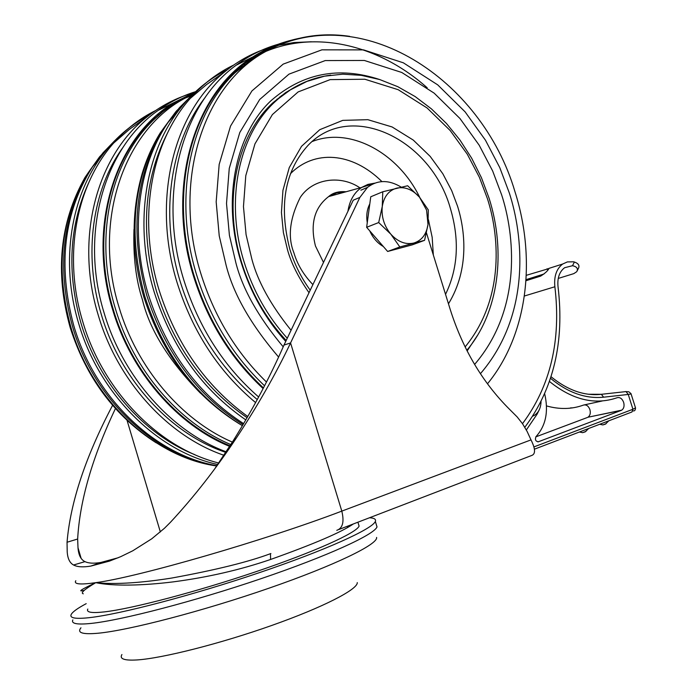 <?xml version="1.0" encoding="UTF-8"?>
<svg xmlns="http://www.w3.org/2000/svg" width="697" height="697" viewBox="0 0 697 697"><rect width="100%" height="100%" fill="white"/><g stroke="black" fill="none" stroke-linecap="round" stroke-linejoin="round"><path stroke-width="1.05" d="M381.93 181.603C351.898 151.833 314.138 149.698 290.492 173.692M190.011 97.136L175.923 111.581L164.518 127.028C135.183 174.886 129.259 231.012 146.762 295.423C165.128 352.56 197.234 395.617 243.061 424.604M237.625 70.266L236.248 70.693M238.627 69.343L237.259 69.796M183.973 103.818L175.313 113.785M239.925 68.184L238.635 68.576M192.337 94.783L179.46 107.652L168.047 122.463C137.928 166.313 129.494 232.824 148.365 294.657C166.566 351.384 198.323 394.389 243.628 423.645M227.388 69.691C209.405 78.534 193.731 91.377 180.384 108.227C144.985 152.469 133.58 224.756 154.176 291.999C171.802 347.245 202.348 389.884 245.823 419.908M247.749 61.754L246.834 62.024M241.981 66.389L240.639 66.877M167.994 132.047C143.843 178.807 140.019 231.927 156.511 291.39C173.928 345.982 204.125 388.081 247.095 417.703M244.56 64.255L243.236 64.777M233.547 65.135C217.298 72.958 202.853 84.058 190.22 98.443C150.935 142.476 137.178 218.797 159.021 289.874C176.184 343.882 205.772 386.103 247.775 416.527M271.185 47.074C254.144 52.075 238.505 60.447 224.277 72.209C173.37 113.088 151.589 200.457 177.038 282.424C192.555 331.755 218.736 371.815 255.607 402.596M311.367 41.776L294.038 42.534L277.04 45.505M253.037 57.938L251.765 58.565M205.38 97.171C170.434 141.543 159.447 214.04 180.209 281.605C195.421 330.003 221.115 369.323 257.263 399.555M427.183 87.778C379.316 44.965 315.079 29.204 262.682 52.78M255.895 56.048L254.64 56.71M278.19 44.259C263.135 48.572 249.134 55.56 236.178 65.204C181.769 104.297 157.226 194.681 183.738 279.776C198.645 327.337 223.615 366.413 258.639 397.002M290.989 40.313C277.537 43.702 264.851 49.226 252.924 56.884C194.01 92.989 165.616 186.988 193.478 276.012C207.514 320.942 230.724 358.458 263.118 388.56M288.07 41.864C267.343 47.675 248.82 58.461 232.493 74.239C187.659 116.817 170.321 198.967 194.149 275.846C208.115 320.576 231.212 357.927 263.449 387.907M312.77 36.288C293.315 38.187 275.115 44.294 258.169 54.61L234.933 72.836C190.054 115.475 172.725 197.774 196.606 274.827C210.355 318.904 233.007 355.888 264.555 385.781M285.744 341.408C265.304 318.808 250.389 292.322 241.005 261.933C221.419 198.802 236.309 132.892 271.089 100.612C302.742 73.115 338.96 66.102 379.743 79.563M477.846 334.856L467.129 350.974M299.571 84.703L285.709 92.535L273.024 102.677C236.562 135.776 222.535 201.302 241.589 262.386C250.903 292.392 265.766 318.424 286.179 340.485M112.766 142.737L99.532 156.895L89.068 171.532C62.225 216.358 56.666 267.892 72.418 326.126C93.215 398.536 154.49 456.152 216.776 465.866M159.029 114.927L157.862 115.336M159.918 114.16L158.75 114.578M106.144 150.317L101.03 156.328M161.347 112.949L160.266 113.323M115.04 140.367L103.043 152.809L92.422 166.949C63.793 212.411 57.563 265.261 73.743 325.49C94.461 397.508 154.952 455.115 216.889 465.692M149.385 115.014C132.073 123.9 117.018 136.473 104.219 152.739C70.841 194.82 59.89 261.575 78.604 323.242C99.009 393.936 157.017 451.334 217.708 464.498M169.214 106.859L168.526 107.085M162.889 111.686L161.739 112.13M88.353 183.503C69.264 225.776 66.764 272.161 80.835 322.65C98.434 382.967 143.599 434.388 194.803 454.653M165.163 109.882L164.022 110.361M155.501 110.596C139.809 118.359 125.869 129.172 113.672 143.024C76.2 185.01 62.756 255.912 82.699 321.43C102.86 391.069 159.064 448.162 218.719 463.017M192.686 93.102C175.993 97.92 160.641 105.953 146.623 117.192C96.735 156.119 74.64 238.47 98.216 315.018C117.41 380.858 168.073 436.261 223.903 455.263M172.586 104.533L171.488 105.081M122.864 147.555C92.274 189.811 83.082 254.414 101.239 314.225C120.224 379.334 170.538 434.004 225.802 452.37M281.876 95.881L281.309 95.689M191.396 95.716L185.28 98.094M175.078 102.903L173.989 103.487M195.569 91.673C182.265 95.811 169.807 102.05 158.184 110.379C104.533 147.45 79.397 232.964 104.053 312.718C122.881 377.164 171.758 431.774 226.177 451.804M195.055 92.161L174.477 102.337C115.946 136.29 86.541 225.628 112.583 309.442C130.87 371.849 177.299 425.205 229.662 446.385M193.679 93.459L179.774 100.089M178.51 100.795L164.823 109.751L152.146 120.529C108.697 161.164 91.333 237.999 113.219 309.276C131.463 371.518 177.805 424.726 230.045 445.784M194.332 92.832L173.849 103.696L162.863 111.703L154.255 119.318C110.762 160.005 93.398 236.98 115.327 308.405C133.441 370.151 179.112 423.079 230.82 444.573M400.557 248.001L396.001 249.221M383.35 246.52C377.417 243.114 372.869 237.895 369.724 230.846M353.301 523.978C341.53 532.168 313.946 544 270.575 559.473C240.221 569.876 207.697 577.351 173.022 581.899C142.597 585.654 113.341 586.36 95.759 582.666C121.496 585.341 155.126 580.706 171.715 578.048C215.617 570.041 248.672 561.869 270.889 553.531M87.796 609.056C86.106 612.367 91.647 613.316 104.402 611.888C132.169 608.742 196.99 591.692 255.747 571.767C314.6 551.832 356.472 532.909 359.094 526.113L358.406 523.839M541.038 401.672C540.802 408.05 538.572 412.607 534.364 415.36L532.804 416.118M544.688 393.866C548.731 411.491 545.838 425.736 536.019 436.61C534.791 439.641 535.575 441.358 538.363 441.767L621.21 410.394L587.911 417.25C590.124 415.682 590.786 413.138 589.906 409.618C588.468 405.968 586.343 404.443 583.537 405.062L602.208 400.984M621.21 410.394L621.689 410.167C623.911 408.573 624.564 405.976 623.658 402.378C622.186 398.64 620.034 397.081 617.211 397.708C595.011 405.358 572.446 399.947 549.506 381.503M419.542 197.234L426.59 210.128L427.993 224.478C426.503 234.314 421.781 240.5 413.835 243.044C405.619 244.865 397.961 241.911 390.834 234.183C384.099 225.924 381.25 216.689 382.27 206.478C383.925 196.537 388.778 190.412 396.811 188.103C405.035 186.517 412.615 189.558 419.542 197.234L428.298 209.91L428.002 224.478L424.569 240.326L399.843 246.956L390.834 234.183L378.698 222.543L382.27 206.478L382.775 191.762L407.649 185.75L419.542 197.234M86.201 603.663C77.689 608.202 72.697 611.783 71.233 614.397C69.334 618.065 75.328 619.163 89.233 617.673C119.884 614.336 192.86 595.212 259.179 572.725C325.612 550.238 372.494 528.997 375.343 521.426C376.223 519.256 374.272 518.037 369.48 517.766M588.686 428.481L585.236 431.852L582.622 432.663L579.442 432.009M608.812 420.805L605.414 424.142L602.861 424.926L599.742 424.264M568.63 408.32L569.588 408.233M570.486 407.911L572.716 407.85M631.116 393.936L628.258 394.45L626.019 391.601L625.226 391.592M587.432 417.477L535.784 436.888M546.509 405.915C559.552 409.592 571.897 409.305 583.537 405.062M550.569 378.34C567.889 392.681 585.567 398.972 603.602 397.194L628.258 394.45L632.928 409.261L635.507 407.876M382.775 191.762L370.76 196.781L366.639 227.3L378.698 222.543M399.843 246.956L387.654 251.469L412.284 244.847L424.569 240.326M387.654 251.469L366.639 227.3M84.311 590.333C79.911 591.404 76.165 591.858 95.759 582.666C84.415 589.366 80.26 593.069 83.291 593.8M539.243 409.801L537.091 414.175L526.34 429.979M339.03 529.459L531.515 455.542C535.697 454.156 535.523 448.938 531.001 439.885L527.132 431.478L522.55 423.759L517.157 416.928L509.472 409.244C482.69 382.575 462.974 349.415 450.314 309.756L426.494 232.972M367.267 222.648C366.125 215.6 366.97 209.353 369.802 203.907M401.132 187.092C388.874 179.66 377.661 179.756 367.502 187.38L359.861 197.417L290.571 342.941C275.716 374.202 257.541 406.037 236.065 438.439C215.774 469.046 193.923 496.978 170.495 522.236L164.422 528.291L151.754 538.79L132.779 550.787L120.712 556.668L109.551 561.076L90.845 566.077C83.091 567.384 77.323 567.018 73.542 564.997C69.7 562.923 67.592 558.463 67.2 551.606L67.043 542.249C70.406 502.293 85.583 456.648 112.583 405.314M75.799 580.732C73.56 584.234 80.207 584.879 95.759 582.666C137.945 577.168 265.391 540.271 341.809 511.119L290.571 342.941L283.993 345.067C270.253 376.528 253.29 408.494 233.094 440.957L214.824 468.689M118.229 557.739L100.899 562.453C93.938 563.629 88.632 563.359 84.999 561.634C80.861 559.691 78.534 555.065 78.003 547.764L77.655 539.016C79.737 500.768 92.335 457.276 115.432 408.547M524.371 296.016L554.873 286.755C553.862 276.378 556.459 268.798 562.671 264.024L567.375 261.915L573.483 261.819L574.372 262.02L572.516 265.714C576.881 266.646 578.301 268.633 576.776 271.673L573.814 273.625L558.245 278.434M526.279 275.324L548.905 268.589C547.755 270.872 544.993 273.381 540.637 276.117L525.974 280.717M526.043 279.645L544 273.999M574.372 262.02C578.562 263.475 579.878 265.662 578.318 268.58L577.316 270.593M572.516 265.714L564.605 267.718C559.377 271.734 557.182 278.103 558.044 286.833C564.622 341.896 553.54 388.717 524.806 427.278M359.861 197.417L353.24 200.205L283.993 345.067M554.873 286.755C561.259 340.45 550.473 386.086 522.497 423.68M448.467 303.805C469.961 268.685 464.847 229.252 457.546 206.181L451.7 190.638L442.839 173.771L430.206 156.416L413.269 140.071L392.106 126.959L367.842 119.684L342.758 120.372L319.792 129.677L301.531 146.309L289.281 167.541L282.938 190.386L281.431 212.498L283.374 232.484L287.504 249.787C291.137 263.022 298.307 277.328 309.015 292.714M310.226 290.187C301.235 277.842 294.448 264.233 289.865 249.343C278.678 205.85 284.681 171.253 307.874 145.551C350.478 100.098 431.086 138.93 450.393 208.429C459.68 239.89 458.06 268.528 445.531 294.343M419.847 197.6C398.396 152.939 350.077 126.523 312.23 141.508M433.334 255.024L432.175 237.311L428.42 219.651M360 187.902C341.216 174.834 312.787 178.101 300.215 197.495C289.682 218.631 287.573 237.041 293.881 252.741C297.236 264.25 303.57 274.871 312.892 284.603M345.721 191.858L336.756 192.895L328.618 196.598C314.347 207.558 309.956 224.025 315.453 245.989L323.495 262.429M347.942 211.278C349.572 200.562 354.128 192.616 361.612 187.449L367.868 184.417L374.725 183.154M345.459 191.928L344.963 191.649M277.023 99.122L277.894 99.157M289.49 90.436L289.055 90.375M234.41 73.133L233.251 73.507M176.89 110.448L160.118 133.101C132.988 180.131 127.882 234.558 144.802 296.373C163.377 354.006 195.909 397.124 242.408 425.71M349.685 36.349C319.522 31.975 291.302 37.141 265.034 51.866C203.149 85.504 171.993 181.708 200.745 273.268C214.118 316.203 236.03 352.455 266.481 382.034M278.6 357.064C250.972 324.802 233.486 294.247 226.15 265.4L219.233 235.882L216.175 201.86L219.172 164.414L230.533 126.079L251.905 90.959L283.2 64.115L321.909 49.836L363.564 49.888L403.345 62.808L437.725 84.868L465.082 111.834L485.452 140.184L499.766 167.594L509.263 192.816C522.776 234.018 532.09 313.615 480.399 373.714M474.596 364.444C522.942 308.17 514.316 233.521 501.613 194.777L492.666 171.009L479.17 145.185L459.959 118.499L434.153 93.145L401.768 72.471L364.339 60.456L325.22 60.578L288.959 74.152L259.711 99.479L239.803 132.474L229.252 168.413L226.516 203.472L229.409 235.298L235.9 262.9C242.661 289.211 258.43 317.196 283.217 346.836M330.709 75.137C309.886 77.89 291.433 86.663 275.341 101.448C238.853 134.582 224.835 200.222 243.933 261.436C253.037 290.788 267.474 316.386 287.26 338.245M291.067 330.273C270.689 304.964 257.602 281.179 251.809 258.935L246.076 234.628L243.462 206.591L245.788 175.653L254.963 143.861L272.396 114.561L298.133 91.926L330.178 79.615L364.88 79.24L398.205 89.704L427.104 107.983L450.157 130.505L467.338 154.281L479.397 177.317L487.377 198.532C498.503 232.65 505.987 297.149 465.108 346.94M156.111 117.566L154.83 118.02M99.967 156.355L84.895 177.613C60.343 221.515 55.647 271.281 70.806 326.928C91.716 399.817 154.011 457.424 216.706 465.962M192.912 94.208L186.273 97.554C124.519 128.875 92.021 220.574 118.978 307.037C136.856 367.903 181.534 420.256 232.38 442.107M200.509 393.239C168.979 360.959 149.62 329.812 142.441 299.771C135.932 280.046 133.11 256.583 133.972 229.4M279.959 96.726L280.656 96.848M72.854 619.903C70.981 623.667 77.01 624.843 90.941 623.44C121.644 620.286 194.663 601.25 260.983 578.702C327.407 556.145 374.237 534.695 377.016 526.915L376.223 524.292M80.948 627.814C76.827 632.798 82.464 634.61 97.868 633.251C128.832 630.419 203.332 610.981 268.998 588.19C334.795 565.398 378.227 544.235 376.589 537.431M121.923 654.544C119.292 658.892 124.301 660.686 136.96 659.946C162.401 658.343 220.592 643.584 271.804 625.436C323.129 607.296 357.927 589.366 357.273 582.587M585.977 431.382L582.622 432.663M606.146 423.663L602.861 424.926M632.998 410.864C634.54 411.247 635.385 410.28 635.542 407.972L630.977 393.605L628.833 391.792L626.019 391.592L601.363 394.302L588.451 394.249M534.486 449.156L631.944 411.979L632.928 409.261L534.076 446.864M551.074 376.755C567.767 390.329 584.53 396.184 601.363 394.302L603.602 397.194M537.849 441.872L538.363 441.767M270.575 559.473L270.497 553.662M531.001 439.885L341.809 511.119C344.396 521.861 342.724 528.265 336.782 530.33M100.899 562.453L90.845 566.077M77.655 539.016L67.043 542.249M547.11 268.711L547.807 270.201M160.345 531.942L127.072 420.422M346.052 191.762C338.742 191.135 332.922 192.747 328.618 196.598L361.612 187.449L374.559 183.224M143.826 296.974C131.454 254.1 130.923 212.864 142.24 173.292C146.64 158.811 152.599 145.412 160.118 133.101L164.518 127.028M143.887 297.192C162.506 354.651 195.343 397.49 242.399 425.71M168.047 122.463L180.384 108.227M190.22 98.443L206.565 84.564L224.277 72.209M236.178 65.204L252.924 56.884M234.933 72.836L232.493 74.239M258.169 54.61L265.034 51.866C360.349 -0.941 481.819 78.578 514.978 191.736C536.307 258.761 528.073 334.333 487.464 383.829M466.798 350.33C498.747 312.735 506.292 252.331 489.085 198.209L481.444 177.726L471.686 158.228L459.968 140.045L446.489 123.5L431.469 108.915L415.159 96.569L397.83 86.707L379.769 79.571L361.307 75.346L342.758 74.178L324.497 76.182L306.898 81.418L290.37 89.878L273.024 102.677M70.127 327.355C54.854 272.405 59.776 222.491 84.895 177.613L89.068 171.532M70.179 327.529C86.184 377.826 114.813 416.231 156.058 442.734M92.422 166.949L104.219 152.739M113.672 143.024L129.442 129.32L146.623 117.192M158.184 110.379L174.477 102.337M154.255 119.318L152.146 120.529M179.582 100.168L192.677 94.444M357.909 522.21L359.094 526.113M621.689 410.167L587.911 417.25M377.016 526.915L375.343 521.426M233.094 440.957L236.065 438.439M84.999 561.634L73.542 564.997M347.367 526.261L347.742 527.49M360.872 190.203L367.502 187.38M78.003 547.764L81.148 558.41M562.671 264.024L548.809 268.423"/></g></svg>
